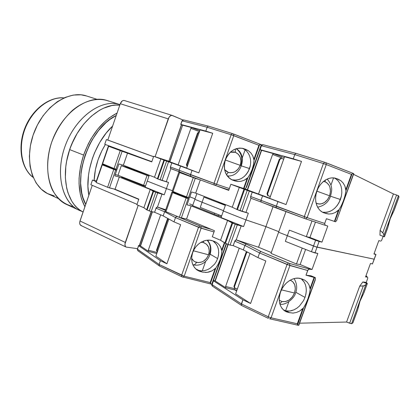 <?xml version="1.0" encoding="UTF-8"?>
<svg xmlns="http://www.w3.org/2000/svg" width="420" height="420" viewBox="0 0 420 420"><rect width="100%" height="100%" fill="white"/><g stroke="black" fill="none" stroke-linecap="round" stroke-linejoin="round"><path stroke-width="0.63" d="M121.312 165.674L126.977 167.307L121.312 165.674L148.942 176.169L121.312 165.674L117.999 175.277L121.312 165.674M117.999 175.277L145.525 186.002L143.556 185.488L146.984 175.613L143.556 185.488L117.999 175.277M149.189 175.445L126.977 167.307L128.636 167.947L128.845 167.344L128.636 167.947L149.189 175.445M125.533 166.068L125.276 166.819L125.533 166.068M121.826 176.804L121.443 177.902L121.826 176.804M124.976 178.542L125.118 178.122L124.976 178.542M92.468 180.07L90.862 184.742L137.02 204.304L138.731 199.379L113.652 188.916L138.731 199.379L137.02 204.304L90.862 184.742L92.468 180.07L96.17 181.619L92.468 180.07L96.369 181.036L92.468 180.07M144.522 185.74L144.37 186.186L144.522 185.74M133.166 181.335L133.019 181.76L133.166 181.335M153.547 156.723L106.376 139.577L104.758 144.28L151.83 161.679L153.547 156.723L106.376 139.577L107.809 140.049L106.376 139.577L104.758 144.28L151.83 161.679L153.547 156.723M136.93 170.462L136.742 171.008L136.93 170.462M116.345 169.271L116.072 170.063L116.345 169.271M105.688 165.223L105.546 165.638L105.688 165.223M124.551 100.59L124.378 100.527C122.656 100.238 121.296 101.299 120.293 103.719L107.809 140.049L153.562 156.676L107.809 140.049L120.293 103.719L168.231 118.892C169.281 116.34 170.636 115.195 172.3 115.453L182.873 119.957L171.916 115.379L170.725 115.642L169.034 117.248L155.085 156.723L168.231 118.892L120.293 103.719L122.157 101.026L123.375 100.475L124.388 100.532M126.142 247.081L137.45 248.661L126.131 247.076L125.317 246.278L124.939 244.146L138.201 205.317L125.307 242.419L79.994 220.999C79.359 223.209 79.695 224.716 80.997 225.519L126.142 247.081C124.898 246.293 124.619 244.739 125.307 242.419L79.994 220.999L92.253 185.335L79.774 221.828L79.7 223.424L80.126 224.716L81.538 225.687M110.386 146.359L110.271 146.69L110.386 146.359M104.113 164.598L103.939 165.097L104.113 164.598M33.175 177.387C24.197 171.817 16.139 150.386 25.709 127.139C35.653 104.26 54.542 96.385 63.945 97.944C49.576 96.532 32.456 109.536 25.127 128.588C17.708 147.614 21.604 168.751 33.175 177.387M96.889 99.278L86.541 95.965C68.917 89.896 44.279 105.814 34.209 132.106C23.94 158.324 31.432 186.69 48.547 194.072L58.427 198.592M86.583 95.981L81.018 94.82L73.258 95.072L65.237 97.382L57.288 101.714L49.77 107.94L43.029 115.826L37.385 125.029L33.107 135.14L30.398 145.703L29.363 156.23L30.035 166.236L32.35 175.297L36.162 183.041L41.265 189.178L47.413 193.515L54.322 195.946M72.77 206.456C64.192 204.383 57.388 198.854 52.364 189.872C46.505 177.319 46.069 159.632 51.581 142.522C56.411 129.581 63.357 118.876 72.419 110.418C84.525 100.291 98.049 97.146 108.859 101.147M119.989 104.601L107.005 100.48C89.019 94.29 63.457 111.358 52.752 139.288C41.853 167.144 49.25 196.975 66.712 204.519L79.165 210.252C61.866 202.797 54.715 172.699 65.762 144.401C76.608 116.03 102.16 98.522 119.989 104.601C101.708 98.322 75.385 117.028 65.011 146.412C54.422 175.723 63.278 205.59 81.664 211.244L79.165 210.252M67.232 158.303L69.704 149.331L73.988 139.162L76.272 134.962M67.232 158.293C69.011 150.05 72.02 142.285 76.256 134.993M69.689 149.615L83.591 155.064C91.13 134.736 102.296 120.734 117.086 113.059L109.384 117.763L105.383 121.028L97.829 128.993L91.177 138.579L88.295 143.855L83.591 155.064L69.689 149.615L66.654 161.081L65.782 166.808L65.368 177.938L66.701 188.218L67.993 192.896L71.731 201.107L74.125 204.556L76.829 207.538L79.805 210.021L83.081 212.027C67.1 204.582 60.16 176.615 69.689 149.615C78.608 122.446 101.892 102.832 119.8 105.163L115.831 105.084L111.804 105.567L103.551 108.197L99.409 110.339L91.308 116.214L83.78 124.01L77.175 133.418L71.815 144.018L69.689 149.615M94.143 180.484C94.684 167.858 98.427 155.867 105.378 144.506L101.882 150.733L98.012 159.973L95.414 169.57L94.143 180.484M88.841 195.258L87.927 186.275L88.478 175.329L89.386 169.685L92.431 158.382L94.537 152.849L99.787 142.359L106.213 133.019L112.618 126.058C95.177 141.913 84.42 173.397 88.841 195.258M116.256 115.474C89.014 127.937 71.195 180.264 85.722 204.341L82.992 197.741L81.8 193.184L80.619 183.157L81.118 172.289L82.005 166.688L85.008 155.474L89.539 144.679L92.316 139.597L98.716 130.352L105.987 122.672L109.841 119.516L116.256 115.474M84.903 206.724L81.533 198.928L80.288 194.203L79.049 183.803L79.081 178.243L80.477 166.709L83.591 155.064C77.138 175.665 77.579 192.885 84.903 206.724M226.453 174.72L228.333 172.384L224.574 169.57L226.748 171.617L228.333 172.384L230.044 172.767L233.599 172.331L235.305 171.538L238.256 168.945L240.235 165.359L240.949 161.322L240.293 157.427L238.355 154.266L235.415 152.318L235.305 149.011L235.415 152.318L233.709 151.909L230.297 152.234L235.415 152.318C240.277 154.807 241.883 159.154 240.235 165.359L225.346 160.01L240.235 165.359C237.61 171.213 233.646 173.554 228.333 172.384L226.453 174.72M236.192 148.696C241.432 152.68 242.991 158.34 240.87 165.669M215.323 185.446L214.263 185.073L214.011 183.372L214.258 185.073L215.35 185.456L216.61 184.28L170.394 166.987L179.141 170.205L180.6 166.031L192.029 170.415L190.523 174.72L190.486 175.838L191.111 176.505L190.486 175.838L190.523 174.72L179.141 170.205L179.109 171.286L179.671 171.922L179.109 171.286L179.141 170.205L180.6 166.031L168.551 161.784L162.031 180.49L168.562 182.464L166.409 188.627L172.4 190.654L166.409 188.627L168.562 182.464L166.32 181.697L170.867 168.667L166.32 181.697L157.889 178.978L160.088 179.828L166.609 161.112L164.393 160.309L157.889 178.978L164.393 160.309L163.895 160.12L157.4 178.773L157.889 178.978L157.4 178.773L163.895 160.12L160.871 158.876L154.481 177.235L157.4 178.773L154.481 177.235L160.871 158.876L153.704 156.272L151.751 161.9L120.257 150.591L114.072 168.52L115.957 169.16L122.136 151.242L115.957 169.16L117.023 169.459L118.923 163.942L123.354 165.228L127.591 152.964L123.354 165.228L154.481 177.235L123.354 165.228L118.923 163.942L117.023 169.459L114.072 168.52L120.257 150.591L108.623 146.281L102.538 163.978L114.072 168.52L102.338 163.669L102.538 163.978L108.623 146.281L108.386 146.087L151.751 161.9L153.704 156.272L166.609 161.112L160.088 179.828L162.031 180.49L168.551 161.784L166.609 161.112L171.838 162.855L170.394 166.987L170.457 168.415L179.66 171.916M102.338 163.669L108.386 146.087L117.905 149.137L108.386 146.087L102.338 163.669M196.88 193.583L194.854 199.348L196.88 193.583M191.074 176.495L215.345 185.451L216.61 184.28L229.352 188.548L216.61 184.28L233.762 135.644L233.531 133.975L233.762 135.644L258.904 145.288L260.353 144.506L261.587 144.853L261.303 144.679L245.952 187.94L244.939 188.932L235.615 185.792L243.579 188.491L247.133 178.463L244.198 180.254L241.043 181.293L237.846 181.514L234.749 180.899L231.326 179.54L228.979 177.859L227.026 175.613L225.55 172.904L224.627 169.832L224.285 166.535L224.553 163.149L225.414 159.815L226.832 156.686L228.748 153.888L231.079 151.541L233.725 149.746L236.576 148.58L239.5 148.082L242.382 148.271L245.894 149.404L242.377 148.271L245.894 149.404L248.672 150.901L251.024 153.122L252.809 155.93L253.964 159.212L258.904 145.288L253.964 159.212L254.058 160.351C253.523 166.693 251.475 172.463 247.916 177.65L247.133 178.463L243.579 188.491L244.02 188.638L247.916 177.65L244.198 180.254L241.043 181.293L237.846 181.514L232.906 180.264C225.556 176.531 223.01 169.853 225.278 160.22C229.173 151.106 235.21 147.205 243.39 148.507L248.672 150.901L251.024 153.122L252.809 155.93L254.058 160.351L259.56 144.832L254.058 160.351L253.439 164.855L252.142 169.433L250.268 173.796L247.916 177.65L244.02 188.638L244.939 188.932L245.952 187.94L261.303 144.679L259.922 144.611L258.904 145.288L231.152 134.736L232.386 133.581L231.152 134.736L207.165 127.244L182.165 120.86L182.842 120.036L183.687 119.915L182.002 120.834L180.91 124.457L205.816 131.093L180.91 124.457L182.474 125.165L180.747 124.43L182.165 120.86L207.165 127.244L231.152 134.736L214.011 183.372L216.61 184.28L233.762 135.644L231.152 134.736L214.011 183.372L190.523 174.72L192.029 170.415L198.817 172.883L171.838 162.855L170.394 166.987L170.709 168.609L179.681 171.927M179.723 171.943L191 176.463M200.062 129.895L186.643 168.221L200.062 129.895L212.72 133.282L198.817 172.883L186.643 168.221L198.817 172.883L212.72 133.282L200.062 129.895M241.49 165.921L249.564 168.562C245.753 177.277 239.857 181.031 231.872 179.823L236.492 180.112L239.253 179.45L241.904 178.201L244.346 176.41L246.482 174.148L248.246 171.497L250.394 165.454L249.564 168.562L241.49 165.921M245.112 149.83L242.235 157.952L245.112 149.83M228.879 176.138L227.64 176.442M242.309 148.26L244.597 149.462L246.719 151.268L248.441 153.547L249.701 156.203L250.462 159.159L250.693 162.267L250.394 165.454L250.693 162.267L250.462 159.159L249.701 156.203L248.441 153.547L246.719 151.268L244.597 149.462L242.309 148.26M182.48 125.155L191.646 127.58L199.794 130.651L191.646 127.58L190.874 128.378L199.18 131.497L199.673 130.998L199.18 131.497L190.874 128.378L178.091 164.966L169.869 161.816L182.642 125.176L191.646 127.58L190.874 128.378L178.091 164.966L186.69 168.079L169.869 161.816L182.642 125.176L169.717 161.753M186.869 164.923L187.367 166.157L186.869 164.923L186.428 164.761L197.563 132.951L198.014 133.077L186.869 164.923L198.014 133.077L199.169 132.431L197.563 132.951L186.428 164.761L186.869 164.923M246.713 186.769L245.952 187.94L246.771 186.207M195.027 198.849L189.851 196.822L195.027 198.849M166.409 188.627L147.231 181.088L149.268 175.224L147.231 181.088L166.409 188.627L147.231 181.088L166.409 188.627L164.257 194.78L145.136 187.121L147.231 181.088L145.136 187.121L164.257 194.78L166.409 188.627L172.4 190.654L166.409 188.627M223.487 210.662L202.088 202.262L203.905 197.096L225.356 205.391L203.905 197.096L218.342 202.619L203.905 197.096L202.088 202.262L223.487 210.662M202.109 202.198L194.854 199.348L192.392 206.351L194.854 199.348L202.109 202.198M218.578 201.952L218.342 202.619L225.53 204.897L218.342 202.619L218.578 201.952M168.703 161.17L153.704 156.272L168.851 161.238L181.409 124.724M169.775 161.595L168.851 161.238L181.555 124.782L168.851 161.238L169.775 161.595M191.111 176.505L214.237 185.062M215.371 185.462L228.858 189.956L215.345 185.451M199.216 132.027L197.563 132.951L199.216 132.027M187.142 166.525L186.428 164.761L187.142 166.525M205.816 131.093L212.72 133.282L205.816 131.093L207.165 127.244L205.816 131.093M180.747 124.43L182.002 120.834L183.813 119.957M208.289 126.173L207.837 126.347L208.289 126.173M207.165 127.244L207.837 126.347L207.165 127.244M232.334 133.565L208.735 126.231M232.433 133.597L208.666 126.205M261.062 144.585L233.572 133.996M192.948 264.742L193.179 264.821C194.371 265.031 195.494 264.217 196.539 262.385C194.36 261.781 192.728 260.432 191.646 258.332L193.494 260.767L194.922 261.755L198.287 262.631L201.905 261.97L203.632 261.088L206.603 258.384L208.583 254.798L193.426 250.787L208.583 254.798L209.265 250.861L208.556 247.16L206.546 244.251L203.537 242.582L203.716 241.007L203.537 242.582C208.509 244.64 210.189 248.708 208.583 254.798C205.973 260.615 201.962 263.146 196.539 262.385C195.494 264.217 194.371 265.031 193.179 264.821L192.838 264.71M203.537 242.582L200.97 242.309M205.611 272.501L208.871 272.06L212.063 270.848L215.843 268.049C219.529 262.584 221.55 256.893 221.902 250.976L224.753 242.944L221.902 250.976L221.786 249.911L224.348 242.686L221.786 249.911L220.584 246.855L218.726 244.267L216.316 242.303L213.46 241.054L209.869 240.214L206.934 240.235L203.957 240.922L201.07 242.251L198.398 244.162L196.051 246.582L194.129 249.407L192.717 252.52L191.877 255.785L191.646 259.061L192.029 262.206L193.006 265.094L194.539 267.598L196.549 269.614L198.959 271.068L201.663 271.897L197.347 270.186C192.008 266.117 190.465 260.227 192.717 252.52C195.641 243.684 205.48 238.009 212.646 240.854L216.316 242.303L218.726 244.267L220.584 246.855L221.902 250.976L221.372 255.224L220.117 259.675L218.243 264.049L215.843 268.049L210.441 283.285L211.276 284.104L211.785 284.198L226.186 243.621L212.011 284.198L210.887 283.915L210.441 283.285L215.843 268.049L212.063 270.848L207.244 272.381L202.461 272.129L198.912 270.475L202.461 272.129M195.683 268.863L198.912 270.475L201.637 270.848L198.912 270.475M211.417 284.146L181.802 276.743L181.624 275.263L198.534 227.283L175.497 217.597L173.996 221.87L180.626 224.695L166.908 263.771L180.626 224.695L173.996 221.87L163.165 215.906L154.597 212.273L163.165 215.906L164.614 211.764L156.03 208.168L154.597 212.273L151.205 211.554L157.694 192.932L164.257 194.78L162.015 194.024L157.484 207.018L165.722 209.759L157.348 206.987L165.501 210.389L157.348 206.987L156.277 207.659L154.597 212.273L150.796 211.449L147.089 209.984L149.258 210.908L155.752 192.276L153.562 191.399L147.089 209.984L153.562 191.399L153.079 191.179L146.617 209.748L147.089 209.984L146.795 209.853L143.876 207.722L150.234 189.446L153.079 191.179L146.617 209.748L143.876 207.722L150.234 189.446L119.28 177.03L114.817 175.849L116.718 170.341L113.767 169.407L107.604 187.288L109.489 187.913L115.652 170.042L102.044 164.535L109.142 166.861L116.718 170.341L114.817 175.849L119.28 177.03L115.059 189.252L119.28 177.03L150.234 189.446L155.752 192.276L149.258 210.908L151.205 211.554L157.694 192.932L155.752 192.276L162.015 194.024L157.484 207.018L156.03 208.168L164.614 211.764L165.349 210.824L164.614 211.764L175.497 217.597L176.174 216.673L177.098 216.463L176.206 215.985L177.098 216.463L176.174 216.673L175.497 217.597L164.614 211.764L163.165 215.906L173.996 221.87L175.497 217.597L201.122 228.202L200.897 226.354L199.862 225.992L198.534 227.283L199.862 225.992L177.098 216.463L200.897 226.354L201.122 228.202L214.001 231.956L198.534 227.283L181.624 275.263L184.196 276.187L201.122 228.202L184.196 276.187L183.141 277.221L184.196 276.187L159.07 264.453L160.393 260.678L138.653 245.705L140.427 245.763L138.537 245.553L137.419 249.244L138.653 245.705L160.393 260.678L166.908 263.771L155.846 256.195L168.856 219.035L155.846 256.195L166.908 263.771L160.393 260.678L159.07 264.453L159.049 265.514L159.705 266.081M207.123 240.214C210.472 244.015 211.265 248.714 209.496 254.315M102.044 164.535L96.012 182.07L96.17 182.501L102.239 164.855L102.044 164.535L96.012 182.07L96.17 182.501L107.604 187.288L113.767 169.407L102.239 164.855L96.17 182.501L108.05 187.462L115.059 189.252L138.81 199.154L136.868 204.75L143.876 207.722L136.868 204.75L138.81 199.154L115.059 189.252L109.489 187.913L115.652 170.042L116.718 170.341L109.142 166.861L102.044 164.535M202.288 270.848L205.616 261.45L202.288 270.848M210.21 254.247L217.639 258.578L216.321 261.508L214.557 264.18L209.942 268.391L207.254 269.782L204.461 270.611L201.637 270.848L204.461 270.611L207.254 269.782L209.942 268.391L214.557 264.18L216.321 261.508L217.639 258.578L210.21 254.247M208.619 241.994L207.769 240.161L208.619 241.994M145.367 186.443L143.546 185.971L145.367 186.443M121.947 177.329L143.546 185.971L121.947 177.329M119.59 175.912L115.295 174.463L119.59 175.912M140.527 245.968L152.434 211.811L140.527 245.968L148.397 251.359L140.527 245.968M156.875 250.625L157.39 251.785L156.471 250.362L157.29 252.068L156.471 250.362L167.465 218.946L168.053 218.6L167.465 218.946L167.879 219.177L156.875 250.625L156.471 250.362L167.465 218.946L167.879 219.177L156.875 250.625M168.467 218.825L167.879 219.177L168.467 218.825M211.444 229.451L200.897 226.354L211.444 229.451M221.624 215.933L200.272 207.417L202.088 202.262L200.272 207.417L221.624 215.933M214.625 213.14L214.232 214.258L214.625 213.14M218.211 215.849L218.605 214.73L218.211 215.849M184.716 196.329L184.506 196.938L184.716 196.329M212.987 240.933C218.369 245.054 219.917 250.94 217.639 258.578L218.447 255.528L218.72 252.452L218.447 249.464L217.639 246.682L216.316 244.209L212.987 240.933M215.05 268.91L210.2 282.581L210.441 283.285L210.2 282.581L184.196 276.187L210.2 282.581L215.05 268.91M159.448 265.991L137.744 250.656L137.298 249.097L159.07 264.453L137.419 249.244L138.532 245.569M139.435 245.621L151.3 211.575L139.435 245.621M160.666 214.846L148.318 250.189L148.397 251.359L156.776 253.533L148.397 251.359L148.318 250.189L156.854 252.415L148.318 250.189L160.666 214.846M156.912 253.155L156.854 252.415L156.912 253.155M159.369 265.939L159.07 264.453L181.624 275.263L181.792 276.738L182.989 277.153M316.06 203.102L319.022 204.036L320.828 203.973L324.403 202.577L327.479 199.7L329.611 195.783L316.869 191.168L329.611 195.783L330.477 191.41L329.942 187.226L329.165 185.409L326.734 182.658L325.169 181.834L325.269 180.117L325.169 181.834L323.463 181.435M343.019 182.826L344.883 186.018L345.933 189.53L351.43 174.368L345.933 189.53L345.959 190.748C344.946 197.521 342.673 203.805 339.134 209.585L338.342 210.494L334.388 221.408L334.803 221.545L339.134 209.585L335.302 212.51L332.073 213.712L328.823 214.037L323.883 212.84C317.011 210.404 313.656 200.45 316.817 191.326C319.882 182.17 328.692 176.153 335.701 178.269L340.872 180.695L343.171 183.031L344.883 186.018L345.959 190.748L352.081 173.854L345.959 190.748L345.035 195.578L343.513 200.54L341.507 205.312L339.134 209.585L334.803 221.545L335.575 221.781L336.541 220.647L353.603 173.565L352.795 173.444L351.43 174.368L326.277 164.556L307.162 217.628L324.702 223.445L325.064 225.152L327.773 226.06L325.064 225.152L324.702 223.445L307.162 217.628L326.277 164.556L323.405 163.559L304.306 216.62L307.162 217.628L305.587 218.836L304.39 218.416L304.306 216.62L304.385 218.411L305.592 218.836L307.162 217.628L250.661 196.518L260.998 200.319L262.615 195.793L277.961 201.621L276.286 206.304L276.197 207.506L276.769 208.194L276.197 207.506L276.286 206.304L260.998 200.319L260.925 201.484L261.45 202.141L260.925 201.484L260.998 200.319L262.615 195.793L249.296 191.095L242.083 211.397L248.341 213.213L245.968 219.896L265.902 226.632L278.791 231.683L265.902 226.632L273.021 206.714L265.902 226.632L278.791 231.683L265.902 226.632L245.968 219.896L248.341 213.213L245.963 212.405L250.987 198.277L245.963 212.405L237.416 209.69L240.02 210.693L247.228 190.381L244.608 189.43L237.416 209.69L244.608 189.43L243.973 189.194L236.791 209.428L237.416 209.69L236.791 209.428L243.973 189.194L239.311 187.341L232.26 207.228L236.791 209.428L232.26 207.228L239.311 187.341L230.864 184.275L228.711 190.37L216.095 185.703L228.711 190.37L230.864 184.275L247.228 190.381L240.02 210.693L242.083 211.397L249.296 191.095L247.228 190.381L252.252 192.034L250.514 197.106L250.845 198.224L261.434 202.136M325.169 181.834C330.01 184.396 331.495 189.047 329.611 195.783C326.755 202.167 322.649 204.797 317.294 203.674M193.263 177.623L186.459 197.012L188.459 197.689L195.258 178.311L179.618 172.573L172.93 191.688L189.452 197.946L191.546 191.987L195.673 193.121L200.314 179.912L195.673 193.121L232.26 207.228L195.673 193.121L191.546 191.987L189.452 197.946L188.459 197.689L195.258 178.311L179.618 172.573L172.93 191.688L172.221 191.158L186.459 197.012L193.263 177.623M172.221 191.158L178.857 172.174L185.204 174.143L178.857 172.174L172.221 191.158M285.989 211.607L278.596 232.223L285.989 211.607M324.629 162.257L353.477 173.507L352.795 173.444L351.43 174.368L326.277 164.556L325.857 162.682L326.277 164.556L323.405 163.559L324.587 162.241L323.405 163.559L294.772 154.613L261.44 145.745L262.159 144.847L263.036 144.706L261.166 145.698L261.44 145.745L260.059 149.646L293.27 158.807L260.059 149.646L261.334 150.281L259.786 149.588L260.059 149.646L261.44 145.745L294.772 154.613L323.405 163.559L304.306 216.62L276.286 206.304L277.961 201.621L286.046 204.556L252.252 192.034L250.661 196.518L250.845 198.224L261.466 202.151M261.497 202.162L276.68 208.163M387.786 227.635L384.463 236.759L388.059 226.737L384.394 236.738L379.953 235.168L380.111 230.354L383.24 233.331L383.833 234.685L383.849 236.576L379.953 235.168L380.111 230.354L393.43 193.94L353.535 174.337L393.43 193.94L396.575 195.022L393.43 193.94L380.111 230.354L382.751 232.775L396.575 195.022L398.423 195.715L383.896 235.379L383.849 236.576L384.394 236.738L388.059 226.737L390.259 218.61L393.829 210.992L399 196.875L398.68 195.904L396.575 195.022L382.751 232.775L383.612 233.982L383.896 235.379L398.423 195.715L399 196.875L393.829 210.992L398.953 197.195M199.579 179.639L195.258 178.311L199.579 179.639M227.546 189.604L225.157 188.722L227.546 189.604M284.56 156.728L269.703 198.361L284.56 156.728L301.502 161.411L286.046 204.556L269.703 198.361L286.046 204.556L301.502 161.411L284.56 156.728M330.535 196.234L340.447 199.5C336.409 208.798 330.435 213.04 322.513 212.226L326.797 212.315L329.621 211.528L332.351 210.105L334.882 208.105L337.129 205.606L339.008 202.703L341.392 196.124L340.447 199.5L330.535 196.234M333.569 177.875L330.95 185.131L333.569 177.875M334.236 177.954L336.079 179.004L338.163 180.905L339.827 183.325L341.014 186.165L341.686 189.331L341.812 192.68L341.392 196.124L341.812 192.68L341.686 189.331L341.014 186.165L339.827 183.325L338.163 180.905L336.079 179.004L334.236 177.954M247.28 189.872L261.34 150.266L273.551 153.62L281.935 156.817L280.98 157.637L272.601 154.45L273.551 153.62L281.935 156.817L280.98 157.637L272.601 154.45L258.478 194.124L247.532 189.971L261.613 150.318L273.551 153.62L272.601 154.45L258.478 194.124L269.756 198.219L247.28 189.872L247.532 189.971L261.613 150.318L261.34 150.271M267.577 193.924L268.254 195.804L270.359 196.523L267.671 195.589L266.994 193.704L279.284 159.233L279.888 159.406L267.577 193.924L266.994 193.704L267.577 193.924L268.254 195.804L267.671 195.589L266.994 193.704L279.284 159.233L279.888 159.406L281.605 158.372L279.888 159.406L267.577 193.924M283.694 159.164L281.605 158.372L283.694 159.164M353.771 173.68L336.541 220.647L353.771 173.68L353.477 173.507M372.561 263.912L370.451 263.529L365.558 276.901L367.154 277.121L365.957 275.814L367.154 277.121L365.558 276.901L370.451 263.529L372.435 263.907L375.889 254.478L373.931 254.027L378.84 240.613L380.363 241.048L378.84 240.613L373.931 254.027L376.005 254.478L374.057 253.675L376.01 254.489L374.162 259.192L315.562 246.755L287.338 235.73L289.354 230.123L315.593 240.266L313.514 246.01L287.338 235.73L289.354 230.123L315.593 240.266L313.514 246.01L317.037 247.196L319.111 241.458L315.593 240.266L321.962 242.114L319.111 241.458L317.037 247.196L313.514 246.01L311.441 251.753L285.327 241.337L287.338 235.73L313.514 246.01L311.441 251.753L285.327 241.337L287.338 235.73L316.439 247.039L374.283 259.198L372.435 263.907L376.01 254.489M245.968 219.896L223.367 211.013L225.614 204.666L223.367 211.013L245.968 219.896L223.367 211.013L245.968 219.896L243.59 226.569L221.056 217.539L223.367 211.013L221.056 217.539L243.59 226.569L245.968 219.896L265.902 226.632L245.968 219.896M287.364 235.667L278.596 232.223L271.01 253.386L278.596 232.223L287.364 235.667M311.992 220.946L306.338 236.623L309.918 237.463L321.962 242.114L309.918 237.463L306.338 236.623L311.992 220.946M315.467 222.096L309.918 237.463L315.467 222.096M304.411 218.421L305.55 218.82M388.059 226.737C389.067 221.141 390.994 215.896 393.829 210.992M380.767 241.054L381.187 240.865L380.767 241.054M381.549 240.508L383.161 236.323L381.549 240.508M261.508 150.36L247.469 189.919M235.615 185.792L230.864 184.275L235.615 185.792M247.333 189.719L245.028 188.843L247.333 189.719M276.769 208.194L304.369 218.405M305.629 218.846L325.463 225.393M336.977 219.986L335.575 221.781L326.413 218.72L324.702 223.445L326.413 218.72L334.388 221.408L338.342 210.494L335.302 212.51L332.073 213.712L328.823 214.037L325.705 213.465L322.276 212.095L319.951 210.341L318.045 207.968L316.643 205.081L315.808 201.784L315.578 198.23L315.966 194.56L316.953 190.932L318.502 187.509L320.549 184.427L323.001 181.834L325.752 179.823L328.681 178.484L331.669 177.875L334.582 178.007L338.105 179.146L334.577 178.007L338.105 179.146L341.077 180.852M281.001 158.203L281.605 158.372L281.001 158.203L279.284 159.233L281.001 158.203M284.277 157.531L281.888 156.859L284.277 157.531M293.27 158.807L301.502 161.411L293.27 158.807L294.772 154.613L293.27 158.807M327.773 226.06L321.962 242.114L327.773 226.06M394.196 210.142L398.832 197.489M261.166 145.703L261.172 145.698C261.198 145.078 261.823 144.753 263.036 144.706L263.151 144.743M295.916 153.421L295.465 153.626L295.916 153.421M294.772 154.613L295.465 153.626L294.772 154.613M324.544 162.23L296.347 153.468M353.372 173.471L325.925 162.713M290.225 280.166C294.871 282.408 296.294 286.687 294.494 293.002C291.659 299.339 287.495 302.185 282.004 301.555L279.804 303.744L282.004 301.555L285.621 301.55L289.254 299.922L292.367 296.919L294.494 293.002L295.318 288.745L294.719 284.792L292.772 281.726L290.225 280.166M281.447 289.853L294.494 293.002L281.447 289.853M298.835 325.132L315.268 279.93L315.341 277.62L311.01 275.793L305.991 275.195L314.092 277.431L310.175 288.241L309.057 284.986L307.267 282.266L304.889 280.235L302.022 278.98L298.405 278.192L295.423 278.308L292.373 279.143L289.391 280.67L286.608 282.818L284.135 285.506L282.082 288.619L280.544 292.016L279.584 295.565L279.237 299.103L279.52 302.479L280.418 305.555L281.894 308.196L283.873 310.301L286.277 311.782L288.997 312.58L285.002 311.105C279.442 306.989 277.951 300.625 280.544 292.016C283.815 282.392 294.026 275.956 301.203 278.791L304.889 280.235L307.267 282.266L309.057 284.986L310.233 289.369L309.409 293.895L307.939 298.704L305.933 303.487L303.502 307.939L297.612 324.849L298.604 325.322L315.409 278.959L315.341 277.62L314.522 277.526L310.233 289.369L314.522 277.526L314.092 277.431L310.175 288.241L310.233 289.369C309.425 295.638 307.183 301.828 303.502 307.939L299.596 311.089L296.315 312.506L292.992 313.089L288.997 312.58L285.574 310.832L289.8 312.8L285.574 310.832L288.839 301.77L285.569 310.832L283.159 309.661L289.8 312.8M279.258 300.174L282.004 301.555M241.689 305.54L212.531 286.241C211.822 285.542 211.617 284.939 211.927 284.435L212.531 286.241L212.137 285.757L212.137 284.655L241.385 303.912L241.316 305.051L242.849 299.806L250.598 303.487L235.62 293.853L250.042 253.449L235.62 293.853L250.598 303.487L242.849 299.806L213.491 280.833L212.137 284.655L241.385 303.912L268.249 316.79L268.291 318.329L268.249 316.79L287.07 264.505L259.602 252.961L257.943 257.607L265.834 260.967L250.598 303.487L265.834 260.967L257.943 257.607L243.327 249.916L233.205 245.621L243.327 249.916L244.928 245.422L234.785 241.169L233.205 245.621L229.719 245.002L225.482 243.322L228.044 244.414L235.221 224.201L232.638 223.162L225.482 243.322L232.638 223.162L232.019 222.889L224.873 243.023L225.482 243.322L220.558 240.256L227.572 220.458L232.019 222.889L224.873 243.023L220.558 240.256L227.572 220.458L191.189 205.868L187.026 204.855L189.116 198.902L186.123 197.967L179.34 217.303L181.346 217.964L188.123 198.644L171.896 192.092L179.246 194.481L189.116 198.902L187.026 204.855L191.189 205.868L186.553 219.067L191.189 205.868L227.572 220.458L235.221 224.201L228.044 244.414L230.113 245.091L237.29 224.894L235.221 224.201L241.211 225.771L236.203 239.852L234.785 241.169L244.928 245.422L245.616 244.44L246.519 244.183L236.077 239.831L235.048 240.613L233.205 245.621L230.113 245.091L237.29 224.894L243.59 226.569L241.211 225.771L236.203 239.852L258.536 247.249L271.31 252.551L258.536 247.249L236.077 239.831L246.519 244.183L245.616 244.44L244.928 245.422L259.602 252.961L260.305 251.937L261.224 251.669L246.519 244.183L261.224 251.669L260.305 251.937L259.602 252.961L244.928 245.422L243.327 249.916L257.943 257.607L259.602 252.961L289.916 265.519L289.49 263.424L288.356 263.02L287.07 264.505L288.356 263.02L261.224 251.669L289.49 263.424L289.916 265.519L307.687 270.506L308.527 269.462L309.755 269.152L289.49 263.424L309.755 269.152L312.06 269.472L309.136 269.194L308.018 269.923L305.991 275.195L315.341 277.62L311.01 275.793L305.991 275.195L307.687 270.506L287.07 264.505L268.249 316.79L271.079 317.809L289.916 265.519L271.079 317.809L269.803 318.869L271.079 317.809L268.249 316.79L241.385 303.912L242.849 299.806L213.491 280.833L215.03 280.691L213.281 280.623L212.137 284.655L213.281 280.623M171.896 192.092L165.28 211.024L165.937 211.691L172.604 192.628L171.896 192.092L165.28 211.024L165.937 211.691L179.34 217.303L186.123 197.967L172.604 192.628L165.937 211.691L179.855 217.502L186.553 219.067L214.447 230.701L212.305 236.754L220.558 240.256L212.305 236.754L214.447 230.701L186.553 219.067L181.346 217.964L188.123 198.644L189.116 198.902L179.246 194.481L171.896 192.092M295.817 292.283L304.994 297.402L303.56 300.594L299.413 306.096L296.851 308.212L294.074 309.797L291.212 310.784L288.33 311.136L285.574 310.832L289.758 311.042L294.074 309.797L296.851 308.212L299.413 306.096L303.56 300.594L304.994 297.402L295.817 292.283M221.387 216.605L218.264 215.87L221.387 216.605M192.959 205.742L218.264 215.87L192.959 205.742M189.599 203.873L192.811 205.16L189.599 203.873M357.656 309.887L352.984 322.665L357.898 309.068L352.81 322.959L351.572 323.71L352.81 322.959L357.898 309.068L359.987 301.261L363.599 293.512L367.232 283.594L366.655 283.526L365.883 284.56L351.572 323.71L365.883 284.56L364.733 285.537L363.284 285.947L349.645 323.201L351.54 323.71L346.563 322.046L359.709 286.125L362.828 281.967L366.293 282.382L367.311 283.579L363.599 293.512L367.29 283.594M215.219 280.975L228.181 244.472L215.219 280.975L225.787 287.779L215.219 280.975M234.476 286.739L235.184 288.498L237.342 289.028L234.649 288.157L235.184 288.498L234.476 286.739L233.94 286.403L234.649 288.157L233.94 286.403L246.062 252.399L246.955 251.827L246.062 252.399L246.619 252.688L234.476 286.739L233.94 286.403L246.062 252.399L246.619 252.688L234.476 286.739M247.511 252.116L246.619 252.688L247.511 252.116M296.315 312.506L299.596 311.089L302.694 308.905L297.308 323.768L297.502 324.502L303.502 307.939L302.694 308.905L297.308 323.768L297.843 325.117L298.856 325.222L315.268 279.93M271.01 253.386L296.473 263.981L300.153 264.532L312.06 269.472L317.846 253.486L311.441 251.753L314.963 252.934L317.037 247.196L314.963 252.934L317.846 253.486L312.06 269.472L300.153 264.532L305.603 249.422L300.153 264.532L296.473 263.981L302.211 248.073L296.473 263.981L271.01 253.386M265.902 226.632L258.536 247.249L265.902 226.632M301.166 278.775C306.248 283.101 307.529 289.312 304.994 297.402L305.918 294.094L306.296 290.776L306.122 287.574L305.393 284.608L304.138 281.988L301.166 278.775M367.799 278.04L366.293 282.382L367.3 283.563L362.828 281.967L366.655 283.526L365.883 284.56L364.019 285.826L359.709 286.125L363.284 285.947L349.645 323.201L346.563 322.046L299.591 323.185L346.563 322.046L359.709 286.125L362.828 281.967L366.293 282.382L367.799 278.04M367.505 277.274L367.731 277.594L367.505 277.274M357.898 309.068C358.801 303.839 360.701 298.657 363.599 293.512M239.237 248.178L225.608 286.461L225.787 287.779L234.46 289.9L234.271 288.593L225.608 286.461L225.787 287.779L234.46 289.9L234.271 288.593L225.608 286.461L239.237 248.178M234.428 289.685L236.177 290.11L235.326 290.162L236.628 291.034L235.295 290.073L236.177 290.11L235.988 290.63L236.177 290.11L234.428 289.685M297.308 323.768L271.079 317.809L297.308 323.768M298.242 325.295L269.561 318.769M241.637 305.508L241.316 305.051L241.925 305.618M124.378 100.527L172.284 115.448M33.191 177.424C21.262 168.62 17.357 147.42 24.748 128.441C32.067 109.436 49.235 96.401 63.982 97.928M227.22 175.891C240.922 177.608 248.283 155.431 236.208 148.691M191.053 176.484L179.671 171.922M261.592 144.847L261.471 145.184M259.885 149.651L246.697 186.816M208.619 126.194L183.687 119.915M261.151 144.617L232.386 133.581M207.139 240.214C216.258 248.729 207.548 268.002 193.19 264.826M192.843 264.731L193.168 264.815M152.276 211.78L140.401 245.826M213.423 280.565L226.49 243.752M151.148 211.538L139.272 245.6M159.495 266.012L181.802 276.743M317.588 207.186C323.988 205.842 328.246 202.356 330.346 196.728C331.847 190.859 333.438 186.575 327.196 179.067M304.39 218.416L261.45 202.141M384.463 236.759L387.881 227.425M394.133 210.357L398.906 197.327M259.786 149.588L261.166 145.698M305.587 218.836L325.505 225.409M296.252 153.431L263.036 144.706M296.284 153.442L324.587 162.241M294.084 278.586C297.045 283.663 297.486 288.608 295.412 293.423C294.866 297.171 286.75 305.335 279.967 304.306M227.929 244.361L215.009 280.754M366.019 275.641L367.531 277.294M367.306 283.584L363.919 292.834M357.74 309.703L353.047 322.513M241.726 305.555L268.296 318.334"/></g></svg>
